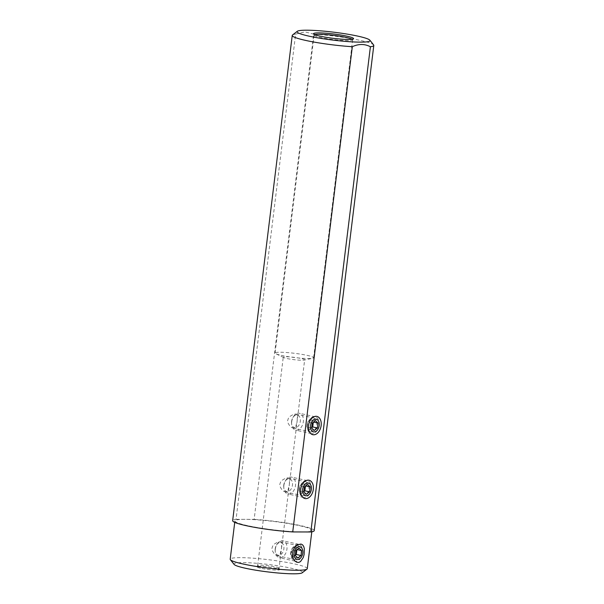 <?xml version="1.0" encoding="UTF-8"?>
<svg xmlns="http://www.w3.org/2000/svg" width="604" height="604" viewBox="0 0 604 604"><rect width="100%" height="100%" fill="white"/><g stroke="black" fill="none" stroke-linecap="round" stroke-linejoin="round"><path stroke-width="0.45" stroke-dasharray="3.02 2.27" d="M302.211 572.796A34.511 3.73 7 0 0 291.422 568.266A34.511 3.73 7 0 0 243.019 562.611A34.511 3.73 7 0 0 234.118 564.43M260.46 568.19A11.529 1.246 -173 0 1 256.798 566.733A11.529 1.246 -173 0 1 264.016 566.537A11.529 1.246 -173 0 1 275.968 568.228A11.529 1.246 -173 0 1 279.644 569.534A11.529 1.246 -173 0 1 273.068 569.934A11.529 1.246 -173 0 1 260.46 568.19M307.27 568.689A38.822 4.19 7 0 0 294.85 564.015A38.822 4.19 -173 0 0 240.4 557.651A38.822 4.19 -173 0 0 230.199 559.221M247.323 525.586A38.822 4.19 -173 0 1 234.903 520.92A38.822 4.19 -173 0 1 245.103 519.349A38.822 4.19 -173 0 1 299.554 525.707A38.822 4.19 -173 0 1 311.974 530.38A38.822 4.19 -173 0 1 301.781 531.95A38.822 4.19 -173 0 1 247.323 525.586M292.54 34.972A41.087 4.439 -173 0 1 295.628 34.103L236.051 519.327A41.087 4.439 7 0 0 232.661 520.64M236.051 519.327L254.148 519.365L313.725 34.149A41.087 4.439 -173 0 1 360.656 40.491A41.087 4.439 -173 0 1 373.612 44.922M295.628 34.103L304.952 31.891L313.725 34.149M314.216 530.652A41.087 4.439 7 0 0 301.079 525.714A41.087 4.439 7 0 0 254.148 519.365M352.132 39.237A19.411 2.099 -173 0 1 352.645 39.811A19.411 2.099 -173 0 1 352.593 39.94A19.411 2.099 -173 0 1 340.445 40.264A19.411 2.099 -173 0 1 320.324 37.41A19.411 2.099 -173 0 1 314.14 35.213A19.411 2.099 -173 0 1 314.118 35.077A19.411 2.099 -173 0 1 314.752 34.647M281.29 355.363A19.411 2.099 7 0 0 312.653 358.27A19.411 2.099 7 0 0 313.612 357.757A19.411 2.099 7 0 0 307.398 355.424A19.411 2.099 7 0 0 286.726 352.532A19.411 2.099 7 0 0 275.077 353.03A19.411 2.099 7 0 0 275.877 353.755A19.411 2.099 7 0 0 281.29 355.363M279.071 568.251A10.781 1.163 7 0 0 279.063 568.175A10.781 1.163 7 0 0 275.62 566.952A10.781 1.163 7 0 0 264.446 565.367A10.781 1.163 7 0 0 257.697 565.548A10.781 1.163 7 0 0 257.666 565.623A10.781 1.163 7 0 0 261.117 566.914A10.781 1.163 7 0 0 272.6 568.523A10.781 1.163 7 0 0 279.071 568.251L304.665 359.803A10.781 1.163 -173 0 0 301.215 358.512A10.781 1.163 7 0 0 289.731 356.904A10.781 1.163 7 0 0 283.261 357.175A10.781 1.163 7 0 0 283.706 357.583A10.781 1.163 7 0 0 286.711 358.474A10.781 1.163 -173 0 0 304.137 360.09L312.653 358.27M304.665 359.803A10.781 1.163 -173 0 1 304.137 360.09M281.524 548.258L281.675 543.094L280.203 541.728L277.908 541.947L274.382 544.023L272.683 546.076L271.951 548.236L272.094 550.289L274.276 553.944L276.217 555.31L277.931 555.703L280.09 554.412L281.524 548.258M289.369 484.408L289.512 479.244L288.048 477.877L285.745 478.104L282.219 480.18L280.528 482.234L279.788 484.385L279.931 486.446L282.113 490.101L284.054 491.467L285.775 491.852L287.927 490.569L289.369 484.408M297.206 420.565L297.357 415.401L295.885 414.034L293.589 414.261L290.063 416.337L288.365 418.383L287.632 420.543L287.768 422.604L289.958 426.258L291.891 427.617L293.612 428.01L295.764 426.718L297.206 420.565M301.102 552.607A7.12 4.726 102.5 0 0 297.855 545.646A7.12 4.726 102.5 0 0 295.273 546.107A7.12 4.726 102.5 0 0 291.528 552.584A7.12 4.726 102.5 0 0 292.623 558.036A7.12 4.726 102.5 0 0 294.767 559.546A7.12 4.726 102.5 0 0 301.102 552.607M299.365 488.742A7.12 4.726 -77.5 0 1 303.11 482.256A7.12 4.726 -77.5 0 1 305.7 481.803A7.12 4.726 -77.5 0 1 308.938 488.764A7.12 4.726 -77.5 0 1 302.604 495.695A7.12 4.726 -77.5 0 1 300.46 494.193A7.12 4.726 -77.5 0 1 299.365 488.742M307.202 424.891A7.12 4.726 -77.5 0 1 310.954 418.413A7.12 4.726 -77.5 0 1 313.536 417.96A7.12 4.726 -77.5 0 1 316.775 424.914A7.12 4.726 -77.5 0 1 310.448 431.852A7.12 4.726 -77.5 0 1 308.297 430.342A7.12 4.726 -77.5 0 1 307.202 424.891M275.182 548.855A6.47 4.296 102.5 0 0 275.167 550.946A6.47 4.296 102.5 0 0 279.486 555.167A6.47 4.296 102.5 0 0 283.888 548.877A6.47 4.296 102.5 0 0 281.615 542.792A6.47 4.296 102.5 0 0 276.458 545.133A6.47 4.296 102.5 0 0 275.182 548.855M275.311 549.202A8.63 5.73 -77.5 0 1 277.01 544.234A8.63 5.73 -77.5 0 1 282.982 540.791A8.63 5.73 -77.5 0 1 286.915 549.232A8.63 5.73 -77.5 0 1 279.237 557.635A8.63 5.73 -77.5 0 1 275.288 551.988A8.63 5.73 -77.5 0 1 275.311 549.202M302.657 552.728A8.63 5.73 -77.5 0 1 300.958 557.696A8.63 5.73 -77.5 0 1 294.978 561.139A8.63 5.73 -77.5 0 1 291.053 552.705A8.63 5.73 -77.5 0 1 298.723 544.295A8.63 5.73 -77.5 0 1 302.679 549.942A8.63 5.73 -77.5 0 1 302.657 552.728M295.832 550.599L291.105 549.549L294.307 547.103L299.033 548.153M294.307 547.103L297.123 549.61M295.25 555.287L293.099 556.933L297.825 557.983M293.099 556.933L290.501 554.464L295.228 555.514M290.501 554.464L291.105 549.549M283.759 485.171A6.47 4.296 102.5 0 0 283.744 487.262A6.47 4.296 102.5 0 0 288.063 491.482A6.47 4.296 102.5 0 0 292.464 485.193A6.47 4.296 102.5 0 0 290.192 479.108A6.47 4.296 102.5 0 0 285.035 481.448A6.47 4.296 102.5 0 0 283.759 485.171M283.88 485.518A8.63 5.73 -77.5 0 1 285.586 480.558A8.63 5.73 -77.5 0 1 291.558 477.115A8.63 5.73 -77.5 0 1 295.492 485.548A8.63 5.73 -77.5 0 1 287.814 493.959A8.63 5.73 -77.5 0 1 283.857 488.304A8.63 5.73 -77.5 0 1 283.88 485.518M311.234 489.051A8.63 5.73 -77.5 0 1 309.535 494.012A8.63 5.73 -77.5 0 1 303.555 497.454A8.63 5.73 -77.5 0 1 299.629 489.021A8.63 5.73 -77.5 0 1 307.3 480.61A8.63 5.73 -77.5 0 1 311.256 486.265A8.63 5.73 -77.5 0 1 311.234 489.051M304.401 486.922L299.682 485.873L302.883 483.419L307.61 484.468M302.883 483.419L305.7 485.933M303.827 491.603L301.675 493.249L306.402 494.299M301.675 493.249L299.078 490.788L303.804 491.837M299.078 490.788L299.682 485.873M291.596 421.328A6.47 4.296 102.5 0 0 291.581 423.419A6.47 4.296 102.5 0 0 295.9 427.64A6.47 4.296 102.5 0 0 300.301 421.35A6.47 4.296 102.5 0 0 298.029 415.265A6.47 4.296 102.5 0 0 292.872 417.606A6.47 4.296 102.5 0 0 291.596 421.328M291.724 421.675A8.63 5.73 -77.5 0 1 293.423 416.707A8.63 5.73 -77.5 0 1 299.395 413.264A8.63 5.73 -77.5 0 1 303.329 421.705A8.63 5.73 -77.5 0 1 295.65 430.108A8.63 5.73 -77.5 0 1 291.702 424.461A8.63 5.73 -77.5 0 1 291.724 421.675M319.071 425.201A8.63 5.73 -77.5 0 1 317.372 430.169A8.63 5.73 -77.5 0 1 311.4 433.612A8.63 5.73 -77.5 0 1 307.466 425.178A8.63 5.73 -77.5 0 1 315.145 416.768A8.63 5.73 -77.5 0 1 319.093 422.415A8.63 5.73 -77.5 0 1 319.071 425.201M312.245 423.072L307.519 422.022L310.72 419.576L315.447 420.626M310.72 419.576L313.536 422.083M311.672 427.76L309.52 429.406L314.239 430.456M309.52 429.406L306.915 426.937L311.641 427.987M306.915 426.937L307.519 422.022M234.729 522.362L234.903 520.92M311.792 531.822L311.974 530.38M314.14 35.213L313.552 33.854M352.593 39.94L353.491 38.754M352.645 39.811L313.612 357.757M314.118 35.077L275.077 353.03M283.706 357.583L275.877 353.755M257.666 565.623L283.261 357.175M279.063 568.175L279.644 569.534M257.697 565.548L256.798 566.733M280.203 541.72L297.855 545.646M277.115 555.62L294.767 559.546M292.623 558.036L294.118 560.135M295.273 546.107L297.689 544.74M288.048 477.877L305.7 481.803M284.952 491.777L302.604 495.695M300.46 494.193L302.143 496.548M303.11 482.256L305.639 480.837M295.885 414.034L313.536 417.96M292.797 427.926L310.448 431.852M308.297 430.342L309.98 432.706M310.954 418.413L313.476 416.994M276.458 545.133L277.01 544.234M275.167 550.946L275.288 551.988M294.978 561.139L279.237 557.635M298.723 544.295L282.982 540.791M285.035 481.448L285.586 480.558M283.744 487.262L283.857 488.304M303.555 497.454L287.814 493.959M307.3 480.61L291.558 477.115M292.872 417.606L293.423 416.707M291.581 423.419L291.702 424.461M311.4 433.612L295.65 430.108M315.145 416.768L299.395 413.264"/><path stroke-width="0.91" d="M306.983 569.111A38.822 4.19 7 0 1 282.023 569.534A38.822 4.19 7 0 1 242.619 563.894A38.822 4.19 -173 0 1 230.373 559.704L234.118 564.43A34.511 3.73 7 0 0 244.998 568.153A34.511 3.73 7 0 0 280.022 573.166A34.511 3.73 7 0 0 302.211 572.796L306.983 569.111A38.822 4.19 7 0 0 307.27 568.689L311.792 531.822M230.373 559.704A38.822 4.19 -173 0 1 230.199 559.221L234.729 522.362M292.517 553.053L292.532 555.959L293.378 558.866L294.941 561.093L296.866 562.286L298.776 562.407L300.49 561.599L303.231 557.583L304.099 554.6L304.325 548.651L303.669 546.356L302.551 544.816L301.026 544.053L297.689 544.74L294.79 547.367L293.242 550.176L292.517 553.053M352.306 46.704A41.087 4.439 -173 0 1 292.238 35.417L232.661 520.64A41.087 4.439 7 0 0 292.729 531.928L310.826 531.973L370.403 46.75C364.703 43.782 358.67 43.767 352.306 46.704L292.729 531.928M308.538 425.526A9.37 6.221 102.5 0 0 309.98 432.706A9.37 6.221 102.5 0 0 316.526 433.899A9.37 6.221 102.5 0 0 321.147 425.556A9.37 6.221 102.5 0 0 313.476 416.994A9.37 6.221 102.5 0 0 308.538 425.526M300.701 489.368A9.37 6.221 102.5 0 0 302.143 496.548A9.37 6.221 102.5 0 0 308.689 497.741A9.37 6.221 102.5 0 0 313.31 489.399A9.37 6.221 102.5 0 0 305.639 480.837A9.37 6.221 102.5 0 0 300.701 489.368M292.238 35.417A41.087 4.439 -173 0 1 292.54 34.972L297.311 31.287A36.776 3.971 -173 0 1 306.696 30.2A36.776 3.971 -173 0 1 316.277 30.547A36.776 3.971 -173 0 1 369.875 40.196A36.776 3.971 -173 0 1 367.006 41.827A36.776 3.971 -173 0 1 323.925 38.86A36.776 3.971 -173 0 1 297.311 31.287M369.875 40.196L373.612 44.922A41.087 4.439 -173 0 1 373.8 45.428A41.087 4.439 -173 0 1 370.403 46.75M310.826 531.973A41.087 4.439 7 0 0 314.216 530.652L373.8 45.428M319.977 36.134A20.159 2.174 7 0 0 340.867 39.101A20.159 2.174 7 0 0 353.491 38.754A20.159 2.174 7 0 0 347.096 36.202A20.159 2.174 7 0 0 325.058 33.152A20.159 2.174 7 0 0 313.552 33.854A20.159 2.174 7 0 0 319.977 36.134M314.752 34.647A19.411 2.099 -173 0 1 346.439 37.478A19.411 2.099 -173 0 1 352.132 39.237M294.08 553.053A6.47 4.296 -77.5 0 1 298.482 546.771A6.47 4.296 -77.5 0 1 302.8 550.984A6.47 4.296 -77.5 0 1 302.778 553.075A6.47 4.296 -77.5 0 1 301.509 556.797A6.47 4.296 -77.5 0 1 296.345 559.138A6.47 4.296 -77.5 0 1 294.08 553.053M301.63 550.614L299.033 548.153L295.832 550.599L295.228 555.514L297.825 557.983L301.026 555.529L301.63 550.614L297.123 549.61M296.881 549.799L296.307 554.48L301.026 555.529M296.307 554.48L295.25 555.287M302.649 489.376A6.47 4.296 -77.5 0 1 307.058 483.087A6.47 4.296 -77.5 0 1 311.37 487.307A6.47 4.296 -77.5 0 1 311.354 489.399A6.47 4.296 -77.5 0 1 310.079 493.121A6.47 4.296 -77.5 0 1 304.922 495.461A6.47 4.296 -77.5 0 1 302.649 489.376M310.207 486.937L307.61 484.468L304.401 486.922L303.804 491.837L306.402 494.299L309.603 491.852L310.207 486.937L305.7 485.933M305.458 486.114L304.884 490.795L309.603 491.852M304.884 490.795L303.827 491.603M310.494 425.526A6.47 4.296 -77.5 0 1 314.895 419.244A6.47 4.296 -77.5 0 1 319.214 423.464A6.47 4.296 -77.5 0 1 319.199 425.548A6.47 4.296 -77.5 0 1 317.923 429.27A6.47 4.296 -77.5 0 1 312.766 431.611A6.47 4.296 -77.5 0 1 310.494 425.526M318.044 423.087L315.447 420.626L312.245 423.072L311.641 427.987L314.239 430.456L317.44 428.002L318.044 423.087L313.536 422.083M313.295 422.271L312.721 426.952L317.44 428.002M312.721 426.952L311.672 427.76M302.8 550.984L302.679 549.942M301.509 556.797L300.958 557.696M311.37 487.307L311.256 486.265M310.079 493.121L309.535 494.012M319.214 423.464L319.093 422.415M317.923 429.27L317.372 430.169"/></g></svg>
